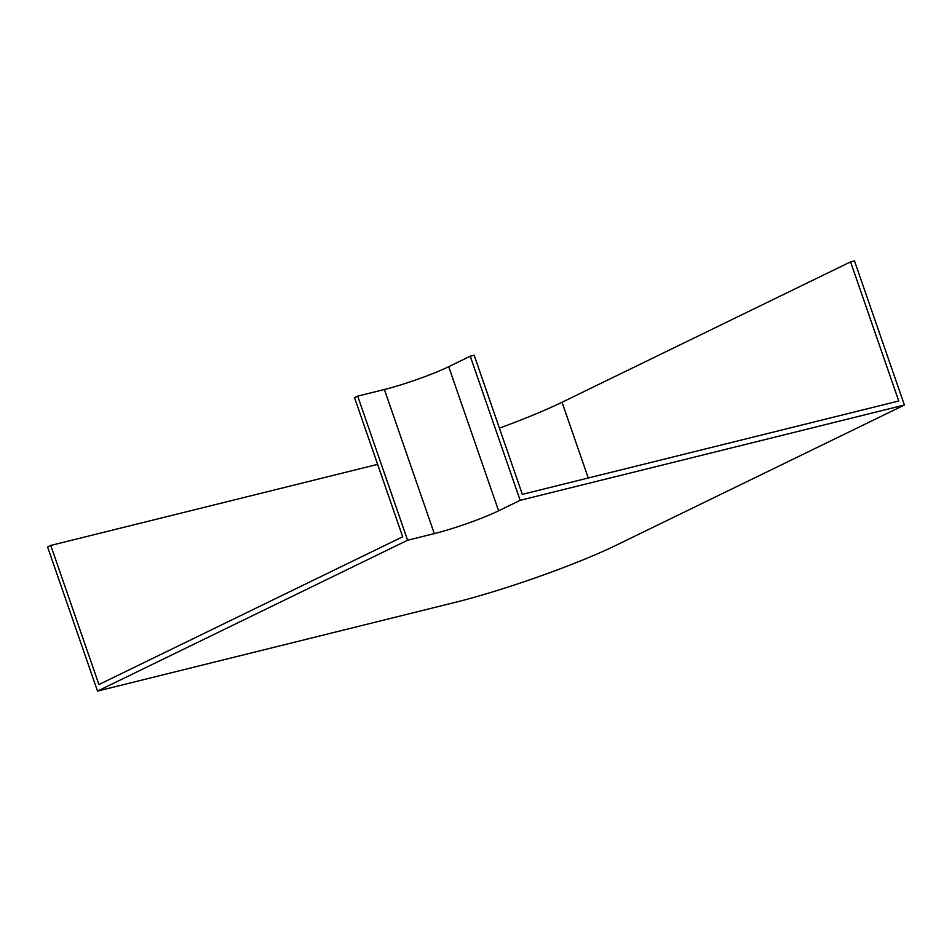 <?xml version="1.0" encoding="UTF-8"?>
<svg xmlns="http://www.w3.org/2000/svg" width="952" height="952" viewBox="0 0 952 952"><rect width="100%" height="100%" fill="white"/><g stroke="black" fill="none" stroke-linecap="round" stroke-linejoin="round"><path stroke-width="1.43" d="M499.407 428.15A115.609 12.043 160.9 0 0 562.037 402.256L850.576 261.883L854.491 260.907L904.4 405.028L520.149 500.324L470.252 356.215L448.701 366.698A48.373 5.046 -19.1 0 1 384.382 389.499L357.69 396.115L354.525 397.662L402.696 536.773L98.937 684.548L50.765 545.437L47.6 546.972L97.509 691.092L455.056 602.402A120.928 12.602 160.9 0 0 615.849 545.401L904.4 405.028M50.765 545.437L377.635 464.362M850.576 261.883L898.747 400.994L522.339 494.35L474.167 355.239L470.252 356.215M520.149 500.324L498.61 510.808A48.373 5.046 -19.1 0 1 434.29 533.608L407.599 540.236L357.69 396.115M407.599 540.236L97.509 691.092M498.61 510.808L448.701 366.698M434.29 533.608L384.382 389.499M588.265 477.999L562.037 402.256"/></g></svg>
